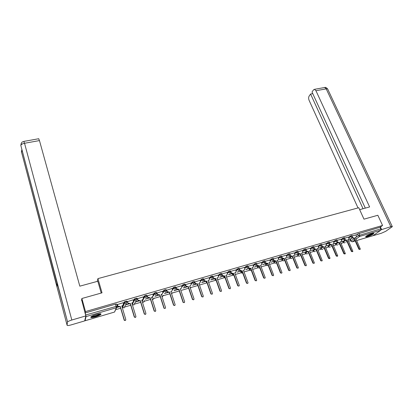 <?xml version="1.0" encoding="UTF-8"?>
<svg xmlns="http://www.w3.org/2000/svg" width="413" height="413" viewBox="0 0 413 413"><rect width="100%" height="100%" fill="white"/><g stroke="black" fill="none" stroke-linecap="round" stroke-linejoin="round"><path stroke-width="0.62" d="M127.018 301.743L126.832 301.134L124.277 301.836L124.452 302.584L125.898 301.882L127.044 301.831L126.13 303.478L124.664 302.997L124.452 302.584L123.564 304.551M137.039 298.816L136.853 298.217L134.323 298.919L134.509 299.657L135.954 298.955L137.064 298.909L136.176 300.545L134.509 299.657L133.606 301.438M146.93 295.925L146.749 295.341L145.675 295.378L144.245 296.038L144.436 296.766L145.887 296.064L146.966 296.028L146.094 297.649L144.436 296.766L143.507 298.429M156.703 293.07L156.522 292.497L155.479 292.528L154.049 293.194L154.245 293.906L155.696 293.209L156.739 293.178L155.887 294.784L154.245 293.906L153.285 295.491M166.356 290.251L166.171 289.694L165.164 289.709L163.724 290.385L163.93 291.088L165.386 290.391L166.393 290.37L165.561 291.96L163.93 291.088L162.934 292.605M175.886 287.469L175.706 286.921L174.73 286.932L173.284 287.613L173.496 288.3L174.952 287.603L175.928 287.593L175.117 289.167L173.496 288.3L172.469 289.766M185.303 284.717L185.122 284.18L184.177 284.185L182.727 284.872L182.944 285.548L184.404 284.851L185.349 284.846L184.554 286.41L182.944 285.548L181.885 286.973M199.99 280.344L194.606 281.996L194.425 281.475L193.511 281.47L192.05 282.167L192.277 282.828L194.652 282.136L193.878 283.685L192.277 282.828L191.198 284.237M203.805 279.322L203.624 278.796L202.737 278.79L201.27 279.482L201.498 280.143L202.964 279.451L203.862 279.513L203.088 280.995L201.498 280.143L200.388 281.496M212.896 276.669L212.71 276.147L211.848 276.142L210.382 276.834L210.609 277.49L212.076 276.798L212.963 276.927L212.189 278.336L210.609 277.49L209.474 278.816M221.874 274.051L221.688 273.535L220.847 273.525L219.38 274.217L219.613 274.867L221.079 274.175L221.957 274.366L221.182 275.708L219.613 274.867L218.451 276.168M230.748 271.465L230.562 270.949L229.747 270.943L228.275 271.63L228.513 272.275L229.979 271.584L230.836 271.842L230.072 273.112L228.513 272.275L227.32 273.551M239.525 268.909L239.334 268.393L238.533 268.388L237.067 269.075L237.305 269.715L238.771 269.023L239.566 269.028L239.612 269.343L238.853 270.546L237.305 269.715L236.091 270.969M248.192 266.38L247.996 265.869L247.222 265.864L245.756 266.55L245.993 267.18L247.464 266.493L248.239 266.499L248.28 266.875L247.532 268.011L245.993 267.18L244.759 268.419M256.762 263.881L256.566 263.37L255.812 263.365L254.341 264.052L254.578 264.681L256.05 263.995L256.803 264L256.85 264.428L256.112 265.507L254.578 264.681L253.329 265.9M265.229 261.414L265.032 260.902L264.299 260.897L262.828 261.584L263.071 262.209L265.275 261.527L264.588 263.029L263.071 262.209L261.796 263.411M273.602 258.977L273.406 258.466L272.688 258.461L271.217 259.142L271.46 259.762L273.649 259.085L272.972 260.577L271.46 259.762L270.169 260.954M281.883 256.561L281.681 256.055L280.985 256.05L279.508 256.731L279.756 257.345L281.924 256.669L281.955 257.258L281.253 258.156L279.756 257.345L278.445 258.523M290.065 254.176L289.859 253.67L289.183 253.665L287.711 254.346L287.954 254.96L290.107 254.284L290.132 254.914L289.446 255.766L287.954 254.96L286.627 256.122M298.155 251.816L297.949 251.316L297.288 251.31L295.816 251.992L296.064 252.596L298.196 251.92L298.212 252.596L297.546 253.401L296.064 252.596L294.717 253.747M306.157 249.488L305.95 248.982L305.305 248.982L303.834 249.659L304.082 250.263L306.198 249.586L306.203 250.304L305.553 251.058L304.082 250.263L302.719 251.403M314.071 247.18L313.859 246.68L313.235 246.675L311.758 247.351L312.006 247.95L314.112 247.279L314.107 248.032L313.472 248.745L312.006 247.95L310.633 249.085M321.892 244.904L321.681 244.403L321.071 244.398L319.595 245.074L319.848 245.668L321.933 244.997L321.918 245.787L321.304 246.458L319.848 245.668L318.454 246.793M329.631 242.648L329.419 242.147L328.82 242.147L327.349 242.818L327.602 243.412L329.672 242.736L329.646 243.562L329.047 244.197L327.602 243.412L326.193 244.527M337.287 240.418L337.07 239.917L336.487 239.917L335.015 240.588L335.268 241.177L337.323 240.505L337.287 241.357L336.703 241.956L335.268 241.177L333.843 242.286M344.855 238.213L344.638 237.712L344.07 237.712L342.594 238.384L342.852 238.967L344.891 238.296L344.845 239.179L344.282 239.746L342.852 238.967L341.417 240.067M352.341 236.029L352.124 235.534L351.571 235.534L350.095 236.205L350.353 236.783L352.382 236.112L352.32 237.021L351.773 237.558L350.353 236.783L348.902 237.878M367.678 236.577C370.755 235.555 372.815 234.548 373.858 233.557C374.044 233.154 373.378 233.164 371.86 233.588C368.768 234.615 366.703 235.622 365.665 236.613C365.474 237.021 366.145 237.01 367.678 236.577M95.558 316.812C98.273 315.976 100.06 315.16 100.917 314.37C101.35 313.513 99.796 313.555 96.25 314.5C93.524 315.341 91.727 316.157 90.865 316.947C90.442 317.809 92.006 317.767 95.558 316.812M115.779 309.652L120.658 308.217M122.294 307.737L122.79 307.587M124.989 306.942L130.735 305.248M134.752 304.071L140.688 302.321M143.972 301.356L150.518 299.43M153.559 298.537L160.223 296.575M163.032 295.754L169.815 293.757M172.391 292.998L179.283 290.974M181.637 290.282L188.643 288.222M190.77 287.593L197.884 285.502M199.799 284.939L206.799 282.879M208.725 282.311L215.591 280.293M217.62 279.699L224.28 277.737M226.53 277.077L232.87 275.213M235.338 274.485L241.269 272.74M244.042 271.924L249.659 270.272M252.642 269.395L257.949 267.836M261.15 266.896L266.153 265.425M269.555 264.423L274.263 263.04M277.861 261.976L282.28 260.68M286.075 259.56L290.215 258.347M294.201 257.175L298.057 256.039M300.39 255.353L300.705 255.26M302.228 254.811L305.816 253.758M308.175 253.061L308.65 252.921M310.168 252.477L313.493 251.502M315.878 250.799L316.508 250.614M318.02 250.164L321.082 249.266M323.498 248.559L324.277 248.327M325.79 247.883L328.593 247.057M331.035 246.339L331.964 246.065M333.467 245.621L336.022 244.873M338.49 244.145L339.563 243.83M341.066 243.391L343.373 242.71M345.862 241.977L347.085 241.62M348.577 241.182L350.57 240.593M81.872 298.501L85.486 311.578L382.572 225.467L377.833 215.261L363.982 219.158L358.778 207.724L97.922 278.62L102.021 292.832L81.872 298.501L81.542 300.328M84.835 320.312L85.083 320.746L86.038 316.611L85.744 314.995L117.271 306.069L116.337 307.737L86.038 316.611M85.486 311.578L85.186 312.956L85.744 314.995M350.317 239.654L352.243 237.976M356.052 235.136L357.513 234.047L358.241 235.668L380.817 228.838L380.734 230.258L373.016 235.699L356.693 240.526M380.817 228.838L380.084 227.248L382.572 225.467M341.959 241.512L343.12 240.996M343.188 241.151L342.325 241.228M348.551 237.083L344.829 238.146M334.427 243.716L335.738 243.159M335.805 243.314L334.793 243.438M337.029 241.786L338.665 242.4L339.295 242.214L344.21 253.515L345.361 253.644L340.41 241.889L341.608 241.13L341.112 239.23L337.256 240.351M326.817 245.947L328.278 245.343M328.345 245.498L327.173 245.668M333.492 241.466L329.605 242.576M319.125 248.198L320.736 247.552M320.803 247.707L319.471 247.924M325.836 243.696L321.866 244.832M311.345 250.479L313.116 249.782M313.183 249.942L311.686 250.201M316.229 248.972L315.274 249.411L313.813 248.621L314.117 248.373L315.573 249.163L316.229 248.972L321.066 260.505C321.526 261.109 321.923 261.13 322.264 260.577L317.38 248.636L318.65 247.764L318.144 245.916L314.04 247.108M303.483 252.782L305.408 252.038M305.475 252.198L303.813 252.508M310.271 248.228L306.126 249.411M295.527 255.11L297.618 254.32M297.685 254.48L295.847 254.842M302.362 250.531L298.124 251.739M287.484 257.469L289.745 256.628M289.807 256.788L287.799 257.196M294.355 252.864L290.034 254.098M279.353 259.849L282.151 258.853L279.653 259.581M284.242 258.342L283.287 258.781L281.795 257.975L282.069 257.733L283.561 258.543L284.242 258.342L288.976 270.205C289.492 270.851 289.911 270.84 290.236 270.174L285.45 257.991L286.126 257.789L286.813 256.922L286.307 255.182L281.847 256.478M271.124 262.26L274.087 261.212L271.418 261.992M278.078 257.604L273.571 258.889M262.802 264.702L265.58 263.7M265.647 263.866L263.086 264.434M269.803 260.014L265.198 261.326M254.382 267.165L257.345 266.117M261.424 262.451L256.726 263.793M245.869 269.658L249.018 268.553M252.952 264.919L248.156 266.287M237.253 272.182L240.634 271.129M244.382 267.418L239.488 268.811M235.715 269.942L230.712 271.367M226.938 272.497L221.843 273.969M218.064 275.079L212.871 276.612M209.081 277.696L203.795 279.286M190.785 283.024L185.323 284.722M181.472 285.739L175.948 287.51M172.045 288.486L166.47 290.272M162.505 291.263L156.868 293.07M152.841 294.082L147.152 295.899M148.35 298.031L145.268 299.131L148.726 298.119M143.063 296.932L137.312 298.764M133.156 299.817L127.349 301.666M123.131 302.739L117.261 304.603M122.274 306.405L122.434 305.909M123.42 303.715L124.246 301.888M132.062 303.545L132.248 303.039M133.425 300.695L134.297 298.96M143.311 297.727L144.225 296.075M153.073 294.805L154.028 293.225M162.722 291.929L163.708 290.406M172.252 289.1L173.274 287.629M181.663 286.312L182.722 284.882M190.966 283.561L192.05 282.167L192.277 282.828L191.193 284.216M200.16 280.845L201.27 279.482M206.252 281.836L206.51 281.361M209.241 278.166L210.382 276.834M215.039 279.26L215.416 278.667M218.219 275.523L219.38 274.217M223.722 276.715L224.125 276.116M227.093 272.91L228.275 271.63M232.302 274.201L232.731 273.592M235.859 270.334L237.067 269.075M240.789 271.713L241.244 271.098M244.522 267.789L245.756 266.55M249.178 269.255L249.669 268.62M253.092 265.275L254.341 264.052M257.469 266.824L258.037 266.137M261.558 262.792L262.828 261.584M265.673 264.423L266.328 263.664M269.926 260.335L271.217 259.142M273.778 262.048L274.542 261.212M278.202 257.913L279.508 256.731M281.8 259.694L282.678 258.775M286.385 255.513L287.711 254.346M289.73 257.371L290.731 256.37M294.474 253.148L295.816 251.992M297.572 255.074L298.702 253.98M302.471 250.805L303.834 249.659M305.331 252.797L306.591 251.62M310.38 248.492L311.758 247.351M313.002 250.552L314.401 249.282M318.206 246.2L319.595 245.074M320.596 248.327L322.13 246.974M325.94 243.938L327.349 242.818M328.103 246.122L329.775 244.687M333.596 241.698L335.015 240.588M335.537 243.944L337.344 242.426M341.164 239.488L342.594 238.384M342.883 241.791L344.834 240.19M348.649 237.299L350.095 236.205M97.231 281.408L97.922 278.62M349.403 239.328L350.42 238.859M350.487 239.013L350.864 238.729L349.78 239.05M352.227 237.243L353.642 238.012L354.261 237.831L359.217 248.982L360.337 249.142L355.35 237.516L356.502 236.819L356.006 234.889L352.315 235.968M116.853 307.453L118.836 306.874M125.831 304.825L128.923 303.916M135.609 301.96L138.887 301M154.952 296.291L158.442 295.269M164.544 293.483L168.039 292.461M174.023 290.706L177.523 289.683M183.382 287.964L186.888 286.937M192.628 285.254L196.139 284.227M201.766 282.58L205.282 281.552M210.8 279.931L214.316 278.904M219.721 277.319L223.242 276.287M228.539 274.738L232.06 273.705M122.723 306.41L123.151 306.322M132.542 303.54L132.94 303.452M142.242 300.7L142.599 300.618M151.824 297.892L152.129 297.819M85.186 312.956L115.506 304.144L116.688 304.082L117.251 305.987M380.084 227.248L357.513 234.047M257.573 266.049L254.661 266.901M249.049 268.543L246.133 269.4M240.433 271.067L237.511 271.924M231.714 273.623L228.781 274.48M222.886 276.204L219.953 277.061M213.96 278.821L211.022 279.678M204.92 281.465L201.978 282.327M195.777 284.144L192.83 285.006M186.521 286.854L183.568 287.716M177.151 289.596L174.193 290.463M167.668 292.373L164.704 293.24M158.065 295.187L155.102 296.054M138.505 300.912L135.732 301.727M128.541 303.834L125.939 304.593M118.448 306.787L117.096 307.184M354.261 237.831L353.306 238.265L351.897 237.511M356.032 237.31L355.412 237.651M359.96 249.442L358.871 249.22L353.92 238.084M344.772 239.421L346.197 240.196L346.822 240.015L345.867 240.443L344.447 239.679M348.624 239.478L347.983 239.824M352.516 251.698L351.417 251.476L346.486 240.263M346.822 240.015L351.752 251.233L352.888 251.383L347.922 239.69L349.099 238.967L348.546 237.062M339.295 242.214L338.34 242.648L336.946 241.842M341.133 241.672L340.472 242.028M344.984 253.98L343.874 253.752L338.97 242.467M359.661 209.659L369.614 206.939L315.945 90.715L314.463 89.332L313.519 89.858L312.011 92.006L365.298 208.121M380.977 229.804L390.827 226.685C391.958 226.37 392.453 226.36 392.319 226.665L385.757 231.29L381.354 233.257L372.273 235.926M312.76 93.632L310.591 94.025L309.115 96.126C308.475 97.292 308.47 98.702 309.105 100.349L358.014 207.93M310.591 94.025L363.058 208.735M381.55 229.401L380.44 226.995M101.216 293.06L97.814 281.248L79.812 286.168L39.462 140.58L24.537 143.27L71.816 320.018L85.842 315.914L81.629 299.843M71.816 320.018C69.668 320.674 68.248 321.314 67.567 321.933L57.097 283.148L56.999 287.025L67.097 325.263L67.433 322.176M67.097 325.263C67.298 325.707 68.651 325.583 71.15 324.892L84.706 320.891L85.842 315.914M38.683 138.742L39.462 140.58M22.095 150.941L21.383 152.165L21.858 149.749M23.83 141.406L24.537 143.27C22.55 143.693 21.311 144.395 20.81 145.386L21.202 143.414M373.151 233.288L372.66 233.773C369.981 235.322 367.787 236.138 366.068 236.221M366.563 235.885L372.547 233.407M365.758 236.489C367.988 236.179 370.44 235.229 373.115 233.639L373.569 233.257M100.23 313.751L100.22 313.839C100.065 314.969 91.521 317.612 91.278 316.601M91.732 316.312C92.863 316.74 98.898 314.835 99.683 313.797L99.703 313.777M90.839 316.977C92.156 317.556 99.75 315.165 100.736 313.87L100.787 313.808M331.691 244.444L330.736 244.878L329.295 244.098L329.615 243.851L331.056 244.63L331.691 244.444L336.58 255.823L337.746 255.931L332.816 244.114L334.04 243.319L333.482 241.45M333.559 243.887L332.878 244.248M337.369 256.282L336.254 256.055L331.371 244.692M324.004 246.695L323.049 247.129L321.598 246.344L321.908 246.096L323.358 246.886L324.004 246.695L328.867 258.151L330.049 258.244L325.139 246.365L326.389 245.529L325.831 243.675M325.909 246.127L325.201 246.499M329.672 258.615L328.547 258.383L323.689 246.943M318.165 248.394L317.437 248.776M321.887 260.97L320.756 260.742L315.924 249.22M308.366 251.274L307.411 251.713L305.945 250.918L306.24 250.676L307.706 251.471L308.366 251.274L313.178 262.89C313.648 263.504 314.056 263.52 314.391 262.942L309.528 250.934L310.824 250.02L310.266 248.208M310.344 250.681L309.59 251.073M314.019 263.355L312.878 263.122L308.067 251.522M300.416 253.603L299.461 254.041L297.985 253.246L298.274 252.999L299.75 253.799L300.416 253.603L305.202 265.301C305.687 265.926 306.095 265.931 306.431 265.327L301.593 253.262L302.91 252.297L302.352 250.51M302.43 252.993L301.65 253.401M306.059 265.76L304.908 265.528L300.127 253.845M292.373 255.962L291.418 256.396L289.936 255.595L290.215 255.353L291.702 256.158L292.373 255.962L297.138 267.738C297.634 268.373 298.052 268.373 298.382 267.738L293.566 255.611L294.908 254.599L294.35 252.839M294.428 255.337L293.622 255.75M298.01 268.197L296.849 267.965L292.094 256.199M286.338 257.702L285.507 258.13M289.864 270.66L288.697 270.432L283.968 258.579M276.018 260.753L275.063 261.192L273.561 260.381L273.824 260.138L275.326 260.954L276.018 260.753L280.721 272.699C281.258 273.354 281.681 273.339 281.996 272.642L277.237 260.391L277.923 260.19L278.625 259.276L278.073 257.578M278.155 260.092L277.293 260.536M281.63 273.153L280.448 272.921L275.755 260.99M267.701 263.184L266.746 263.628L265.234 262.813L265.487 262.575L266.999 263.391L267.701 263.184L272.373 275.218C272.926 275.889 273.354 275.858 273.659 275.13L268.93 262.828L269.627 262.622L270.345 261.646L269.792 259.989M269.875 262.508L268.987 262.973M273.303 275.672L272.11 275.445L267.443 263.422M259.281 265.652L258.332 266.091L256.809 265.275L257.056 265.038L258.579 265.858L259.281 265.652L263.928 277.773C264.501 278.455 264.934 278.414 265.229 277.65L260.531 265.285L261.233 265.079L261.966 264.046L261.419 262.431M261.506 264.955L260.588 265.43M264.878 278.223L263.67 277.995L259.034 265.884M250.768 268.145L249.819 268.589L248.29 267.763L248.523 267.531L250.056 268.352L250.768 268.145L255.384 280.355C255.977 281.046 256.416 280.995 256.695 280.195L252.033 267.774L252.746 267.567L253.484 266.473L252.947 264.893M253.04 267.428L252.085 267.923M256.349 280.799L255.136 280.572L250.531 268.378M242.157 270.67L241.207 271.109L239.664 270.283L239.891 270.05L241.435 270.882L242.157 270.67L246.737 282.967C247.356 283.674 247.795 283.607 248.058 282.771L243.433 270.293L244.155 270.081L244.904 268.925L244.372 267.392M244.475 269.926L243.489 270.443M247.728 283.406L246.499 283.184L241.925 270.897M239.607 269.281L239.891 270.05M233.443 273.22L232.493 273.664L230.944 272.833L231.161 272.601L232.71 273.432L233.443 273.22L237.986 285.61C238.631 286.328 239.075 286.25 239.323 285.378L234.734 272.843L235.462 272.626L236.221 271.403L235.704 269.916M235.808 272.456L234.791 272.993M238.998 286.044L237.759 285.827L233.221 273.452M230.805 271.63L231.161 272.601M224.626 275.801L223.676 276.245L222.117 275.409L222.323 275.182L223.887 276.018L224.626 275.801L229.132 288.284C229.804 289.012 230.253 288.924 230.48 288.011L225.932 275.419L226.67 275.203L227.434 273.912L226.928 272.466M227.042 275.012L225.988 275.569M230.17 288.713L228.916 288.496L224.414 276.029M221.946 274.134L222.323 275.182M215.705 278.414L214.755 278.863L213.185 278.016L213.382 277.789L214.956 278.636L215.705 278.414L220.175 290.989C220.872 291.733 221.322 291.624 221.528 290.675L217.026 278.026L217.77 277.81L218.539 276.447L218.054 275.053M218.172 277.598L217.078 278.181M221.239 291.408L219.964 291.201L215.503 278.641M212.938 276.54L213.382 277.789M206.676 281.062L205.726 281.506L204.146 280.659L204.337 280.432L205.917 281.284L206.676 281.062L211.105 293.731C211.833 294.479 212.287 294.361 212.468 293.375L208.013 280.67L208.766 280.448L209.541 279.012L209.066 277.665M209.2 280.21L208.064 280.819M212.194 294.139L210.909 293.942L206.479 281.284M203.893 279.173L204.337 280.432M194.74 281.836L195.179 283.106L196.769 283.963L197.533 283.736L197.352 283.958L196.588 284.185L194.998 283.333L194.559 282.053M200.119 282.853L198.942 283.494M203.046 296.901L201.74 296.71L197.352 283.958M197.533 283.736L201.931 296.503C202.685 297.262 203.139 297.128 203.294 296.106L198.89 283.339L199.655 283.117L200.424 281.609L199.975 280.313M185.478 284.536L185.927 285.879L187.512 286.674L188.287 286.446L188.116 286.668L187.342 286.896L185.762 286.095L185.308 284.748M188.287 286.446L192.649 299.342C193.423 300.07 193.883 299.921 194.017 298.893L189.655 286.044L190.429 285.817L189.712 286.199M193.785 299.693L192.473 299.544L188.116 286.668M190.429 285.817L191.209 284.268L190.775 282.993M176.098 287.267L176.573 288.677L178.762 289.405L177.977 289.637L176.413 288.894L175.938 287.474M178.922 289.188L183.264 302.218C184.048 302.91 184.503 302.75 184.632 301.727L180.311 288.78L181.095 288.553L180.362 288.94M184.41 302.522L183.093 302.419L178.762 289.405M181.095 288.553L181.89 286.989L181.462 285.703M166.604 290.029L167.1 291.506L169.299 292.182L168.504 292.414L166.955 291.723L166.454 290.236M169.449 291.965L173.759 305.13C174.554 305.785 175.014 305.61 175.127 304.603L170.853 291.552L171.643 291.32L170.905 291.712M174.921 305.377L173.558 305.228L169.299 292.182M171.643 291.32L172.458 289.74L172.035 288.45M156.997 292.827L157.513 294.371L159.717 294.99L158.912 295.223L157.379 294.588L156.857 293.029M159.852 294.774L164.137 308.077C164.947 308.697 165.401 308.506 165.505 307.509L161.276 294.355L162.077 294.123L161.328 294.515M165.319 308.274L163.992 308.279L159.717 294.99M162.077 294.123L162.913 292.528L162.49 291.227M147.265 295.662L147.813 297.272L150.012 297.83L149.201 298.067L147.689 297.484L147.136 295.858M151.808 297.923L152.263 297.174L151.628 297.355M155.593 311.195L154.183 311.082L150.012 297.83M150.141 297.618L154.4 311.061C155.216 311.639 155.67 311.438 155.763 310.452L151.581 297.2L152.392 296.957L153.249 295.352L152.831 294.041M137.415 298.527L137.988 300.205L140.193 300.71L139.367 300.948L137.875 300.411L137.297 298.718M140.306 300.499L144.535 314.081C145.361 314.623 145.815 314.407 145.903 313.431L141.762 300.07L142.583 299.833L141.814 300.236M145.748 314.154L144.318 314.066L140.193 300.71M142.583 299.833L143.461 298.212L143.048 296.885M127.436 301.433L128.04 303.168L130.245 303.622L129.408 303.87L127.942 303.374L127.333 301.619M133.409 302.171L131.871 303.147M135.779 317.148L134.318 317.086L130.245 303.622M130.348 303.416L134.55 317.138C135.376 317.643 135.831 317.411 135.913 316.451L131.824 302.982L132.656 302.739L133.554 301.103L133.146 299.771M117.338 304.371L117.968 306.172L120.173 306.575L119.326 306.823L117.881 306.374L117.24 304.551M123.404 305.047L121.804 306.095M125.686 320.173L124.344 320.416L124.199 320.147L120.173 306.575M120.26 306.369L124.437 320.23C125.268 320.7 125.722 320.457 125.795 319.507L121.758 305.935L122.599 305.687L123.518 304.035L123.115 302.688M116.626 307.613L114.551 312.042L116.337 307.737L115.506 304.144M85.083 320.746L114.551 312.042L85.083 320.756M350.239 239.473L350.936 241.058L354.178 238.662M355.448 237.728L355.996 237.325M356.398 237.026L358.241 235.668L359.656 236.437L356.047 239.081M354.777 240.01L352.32 241.811L355.201 240.96L352.299 241.822M356.687 240.521L373.016 235.699M380.734 230.258L359.656 236.437L359.718 234.997L358.99 233.376M122.248 306.327L122.449 307.009L123.229 305.295M126.306 303.416L124.086 307.876L122.656 307.411L124.137 307.861M132.036 303.457L132.243 304.133L133.038 302.559M136.223 300.53L133.864 304.995L132.413 304.484L133.91 304.98M142.057 301.025L142.764 299.766M161.447 294.887L161.772 294.386M170.972 291.914L171.168 291.635M197.326 284.309L197.651 284.825M206.221 281.702L206.443 282.342L206.732 282.002M215.008 279.126L215.235 279.761L215.71 279.229M223.696 276.581L223.923 277.206L224.584 276.498M232.287 274.062L232.514 274.681L233.355 273.809M240.774 271.568L241.006 272.188L242.028 271.165M249.168 269.111L249.4 269.725L250.598 268.558M257.469 266.674L257.702 267.283L259.075 265.987M265.678 264.268L265.91 264.872L267.454 263.453M273.793 261.888L274.031 262.492L275.678 261.011M281.816 259.534L282.053 260.133L283.752 258.646M289.756 257.206L289.993 257.8L291.738 256.303M297.603 254.909L297.845 255.497L299.642 253.99M305.372 252.627L305.61 253.215L307.453 251.703M313.049 250.376L313.291 250.959L315.186 249.431M320.648 248.151L320.891 248.729L322.863 247.165M328.165 245.947L328.407 246.52L330.467 244.914M335.599 243.763L335.846 244.336L337.999 242.684M342.955 241.61L343.203 242.173L345.459 240.474M343.126 242.354L344.592 242.927L345.046 242.591M335.774 244.511L337.245 245.095L337.71 244.739M328.345 246.695L329.817 247.284L330.297 246.912M320.834 248.9L322.305 249.493L322.801 249.101M313.245 251.13L314.716 251.729L315.227 251.316M305.568 253.381L307.04 253.99L307.571 253.556M297.809 255.662L299.286 256.272L299.833 255.817M289.962 257.965L291.439 258.584L292.006 258.104M282.033 260.293L283.509 260.918L284.098 260.412M274.01 262.647L275.492 263.282L276.096 262.74M265.9 265.027L267.387 265.667L268.011 265.1M257.697 267.433L259.183 268.083L259.725 267.686M249.4 269.87L250.892 270.525L251.264 270.324M241.011 272.332L242.684 272.926M232.524 274.821L233.975 275.507M223.939 277.34L225.152 278.068M215.256 279.89L216.195 280.603M206.469 282.466L207.114 283.091M197.579 285.078L197.868 285.46M132.268 304.221L134.684 300.019L134.323 298.919M122.48 307.086L122.656 307.411L124.664 302.997L124.277 301.836M208.673 282.559L208.761 282.27M199.618 285.455L199.897 284.82M190.419 288.284L190.93 287.396M171.607 293.86L172.66 292.616M161.999 296.606L162.49 296.565L163.357 295.264M152.247 299.311L153.063 299.342L153.935 297.938M142.335 301.913L143.523 302.151L144.39 300.633M351.035 241.238L352.32 241.811L350.823 241.166L350.126 239.581M353.642 238.012L353.306 238.265M355.965 237.336L355.629 237.583M359.217 248.982L358.871 249.22M346.197 240.196L345.867 240.443M348.546 239.509L348.211 239.757M351.752 251.233L351.417 251.476M338.665 242.4L338.34 242.648M341.04 241.703L340.715 241.956M344.21 253.515L343.874 253.752M390.827 226.685L326.208 88.867L315.945 90.715M392.216 226.453L327.876 89.471C327.86 88.898 327.308 88.697 326.208 88.867L324.701 87.494L324.267 87.571M21.089 146.434L57.097 283.148M56.999 287.025L21.703 152.748M331.056 244.63L330.736 244.878M333.456 243.928L333.136 244.176M336.58 255.823L336.254 256.055M323.358 246.886L323.049 247.129M325.785 246.174L325.47 246.422M328.867 258.151L328.547 258.383M315.573 249.163L315.274 249.411M318.031 248.445L317.721 248.693M321.066 260.505L320.756 260.742M307.706 251.471L307.411 251.713M310.189 250.743L309.889 250.985M313.178 262.89L312.878 263.122M299.75 253.799L299.461 254.041M302.259 253.066L301.965 253.308M305.202 265.301L304.908 265.528M291.702 256.158L291.418 256.396M294.237 255.415L293.953 255.657M297.138 267.738L296.849 267.965M283.561 258.543L283.287 258.781M286.126 257.789L285.853 258.027M288.976 270.205L288.697 270.432M275.326 260.954L275.063 261.192M277.923 260.19L277.66 260.433M280.721 272.699L280.448 272.921M269.627 262.622L269.369 262.859M272.373 275.218L272.11 275.445M263.928 277.773L263.67 277.995M100.762 313.839L100.917 314.37M342.852 241.713L343.1 242.276L344.581 242.932M335.501 243.866L335.743 244.434L337.23 245.095M328.072 246.04L328.314 246.613L329.801 247.284M320.56 248.239L320.803 248.817L322.29 249.498M312.966 250.459L313.209 251.042L314.701 251.734M305.295 252.71L305.537 253.293L307.029 253.99M297.536 254.981L297.773 255.57L299.275 256.277M289.689 257.273L289.931 257.867L291.433 258.584M281.759 259.596L281.996 260.195L283.504 260.923M273.742 261.945L273.974 262.544L275.486 263.282M265.631 264.32L265.864 264.924L267.381 265.673M257.428 266.721L257.66 267.33L259.183 268.083M249.137 269.147L249.364 269.761L250.892 270.525M240.748 271.604L240.975 272.224C241.321 273.034 241.889 273.261 242.674 272.91M232.261 274.087L232.488 274.712L233.98 275.512M223.681 276.602L223.903 277.226L225.162 278.104M214.997 279.142L216.221 280.664M206.211 281.712L207.145 283.179M197.326 284.314L197.91 285.584M182.727 284.872L182.974 285.631L181.911 287.056M173.284 287.613L173.548 288.439L172.505 289.931M163.724 290.385L164.013 291.284L162.975 292.869M154.049 293.194L154.354 294.164L153.295 295.899M144.245 296.038L144.581 297.076L142.17 301.382M199.598 285.398L199.846 284.887M190.408 288.253L190.878 287.458M171.617 293.88L172.619 292.678M171.018 292.058L171.354 291.578M162.015 296.653L163.321 295.321M161.514 295.099L162.175 294.092M152.263 299.368C153.249 299.502 153.796 299.043 153.904 297.985M151.896 298.201L152.758 296.787M142.351 301.975C143.533 302.471 144.204 302.037 144.364 300.674M314.463 89.332L324.701 87.494C325.382 87.071 326.373 87.577 327.679 89.012M67.567 321.933L20.81 145.386C21.935 140.435 22.813 142.397 23.897 141.391L38.776 138.727M57.015 286.395L21.445 151.762L21.806 149.847"/></g></svg>
